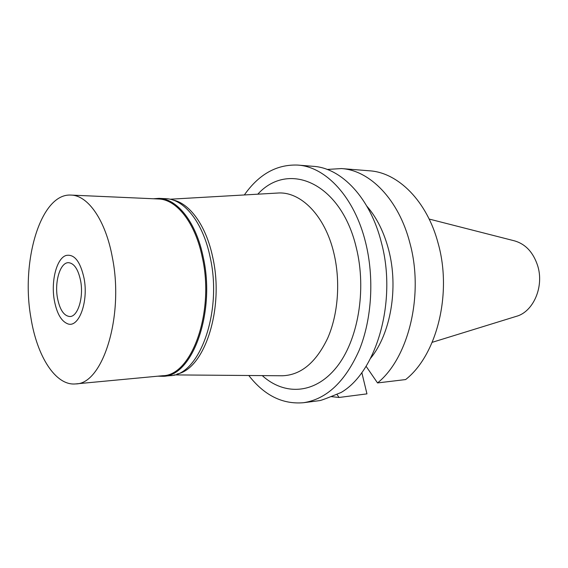 <?xml version="1.0" encoding="UTF-8"?>
<svg xmlns="http://www.w3.org/2000/svg" width="568" height="568" viewBox="0 0 568 568"><rect width="100%" height="100%" fill="white"/><g stroke="black" fill="none" stroke-linecap="round" stroke-linejoin="round"><path stroke-width="0.85" d="M432.198 342.326L516.156 316.397C533.203 312.024 544.307 286.84 537.718 265.881C533.295 252.32 525.485 243.963 514.296 240.804L429.152 219.049M377.542 382.931L405.623 379.566C436.685 355.355 452.412 293.812 438.176 243.473C427.093 201.072 398.069 172.509 369.519 170.805L341.446 168.568C369.832 170.23 398.814 199.51 409.911 243.118C424.168 294.891 408.477 358.195 377.542 382.931L366.069 366.261M361.823 372.558L366.956 393.873L339.075 397.465L336.81 394.22M339.075 397.465L330.995 396.592M370.613 358.259C390.677 333.743 398.708 287.806 388.668 249.899C384.003 232.113 376.733 217.537 366.857 206.17M327.189 169.441L341.446 168.568M244.339 194.959C258.88 174.262 276.666 164.301 297.682 165.075L313.287 166.325C341.46 167.943 370.343 197.941 381.44 242.763C397.209 301.019 376.563 371.941 341.205 392.424C329.064 397.451 321.964 400.17 319.89 400.582L303.539 402.712C282.587 404.522 264.34 395.456 248.791 375.498M297.682 165.075C325.72 166.672 354.531 197.068 365.622 242.571C374.383 277.766 371.877 318.925 359.359 349.867C345.337 381.519 326.735 399.134 303.539 402.712M262.253 375.604C284.327 395.64 314.636 394.398 336.313 367.531C357.982 340.828 366.885 290.085 356.278 247.627C340.977 182.527 288.324 160.581 257.773 194.185M281.721 375.76L282.324 375.767C300.884 375.15 316.021 362.59 327.729 338.074C338.187 314.125 340.644 281.316 333.885 253.2C325.095 215.627 300.735 191.309 277.823 193.035L277.212 193.07M172.764 199.964C189.705 203.166 206.227 225.737 212.759 257.453C224.452 308.701 204.437 369.101 177.053 374.021M80.642 280.919C78.242 269.353 74.202 263.268 68.522 262.679C60.286 262.253 54.4 281.586 57.453 297.966C59.789 309.787 63.921 315.971 69.85 316.525C77.816 316.816 83.837 297.504 80.642 280.919M54.315 300.273C50.829 281.16 56.622 258.326 66.073 255.472C74.344 253.825 80.344 261.465 84.078 278.391C88.672 301.842 78.803 328.212 67.755 323.838C61.266 321.268 56.779 313.408 54.315 300.273C56.779 313.408 61.266 321.268 67.755 323.838C78.803 328.212 88.672 301.842 84.078 278.391C80.344 261.465 74.344 253.825 66.073 255.472C56.622 258.326 50.829 281.16 54.315 300.273M153.374 198.757L159.012 198.367C177.308 198.694 196.152 222.258 203.245 257.24C215.755 312.393 192.446 376.25 163.399 376.293L157.748 376.186M75.7 383.911L162.767 375.718C191.601 375.682 214.732 312.251 202.322 257.467C195.293 222.713 176.577 199.29 158.408 198.977L71.043 195.087C87.99 195.3 105.655 220.277 112.386 257.581C124.264 316.447 102.616 384.33 75.7 383.911C55.529 386.048 36.877 356.065 30.871 317.505C20.767 261.088 40.733 192.992 71.043 195.087M163.399 376.293L170.123 375.661C199.29 375.583 222.699 312.066 210.153 257.233C203.046 222.45 184.131 199.006 165.757 198.672L159.012 198.367M170.009 199.226L277.823 193.035M174.34 374.901L282.324 375.767"/></g></svg>
